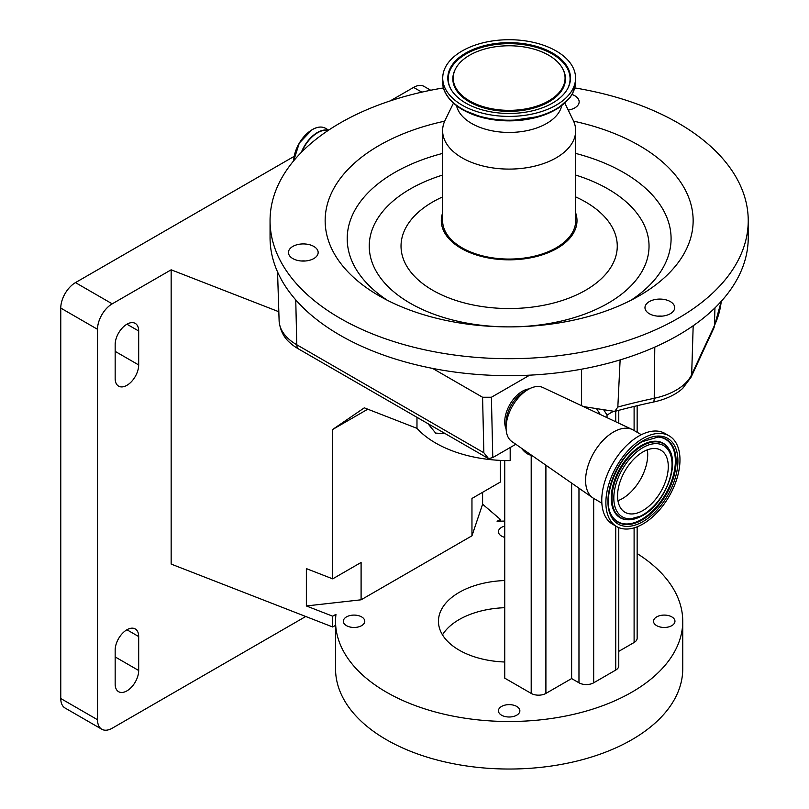 <?xml version="1.0" encoding="UTF-8"?>
<svg xmlns="http://www.w3.org/2000/svg" width="809" height="809" viewBox="0 0 809 809"><rect width="100%" height="100%" fill="white"/><g stroke="black" fill="none" stroke-linecap="round" stroke-linejoin="round"><path stroke-width="1.21" d="M443.514 87.918A239.09 138.036 0 0 0 270.054 220.655L270.054 237.634A239.09 138.036 0 0 0 340.083 335.239A239.09 138.036 0 0 0 432.582 368.398A239.09 138.036 0 0 0 529.683 375.164A239.09 138.036 0 0 0 748.234 237.634L748.234 220.655A239.09 138.036 0 0 0 678.205 123.049A239.09 138.036 0 0 0 574.774 87.918M270.054 220.655A239.09 138.036 0 0 0 340.083 318.261A239.09 138.036 0 0 0 600.642 348.183A239.09 138.036 0 0 0 748.234 220.655M506.11 428.901A24.948 14.4 -60 0 1 522.381 391.253A24.948 14.4 -60 0 1 529.197 388.907M601.845 503.127L593.776 498.455A39.499 22.804 -60 0 1 592.835 497.859L511.804 441.492A31.187 18 -60 0 1 506.08 427.678L506.08 422.733A25.119 14.501 -60 0 1 523.848 391.961L528.135 389.483A31.187 18 -60 0 1 542.95 387.541L632.284 429.528A39.499 22.804 -60 0 1 633.275 430.044L641.355 434.706M313.811 246.432A14.855 8.575 0 0 0 297.621 244.581A14.855 8.575 0 0 0 288.449 252.499A14.855 8.575 0 0 0 292.807 258.567A14.855 8.575 0 0 0 308.987 260.417A14.855 8.575 0 0 0 318.159 252.499A14.855 8.575 0 0 0 313.811 246.432M305.418 260.983A14.855 8.575 0 0 0 301.191 260.983M568.231 110.085A14.855 8.575 0 0 0 579.153 101.813A14.855 8.575 0 0 0 574.805 95.755A14.855 8.575 0 0 0 572.044 94.501M670.337 301.595A14.855 8.575 0 0 0 654.147 299.734A14.855 8.575 0 0 0 644.975 307.653A14.855 8.575 0 0 0 649.334 313.72A14.855 8.575 0 0 0 665.514 315.581A14.855 8.575 0 0 0 674.686 307.653A14.855 8.575 0 0 0 670.337 301.595M661.944 316.137A14.855 8.575 0 0 0 657.717 316.137M444.697 121.158A183.997 106.232 0 0 0 379.037 295.77A183.997 106.232 0 0 0 379.047 295.77A183.997 106.232 0 0 0 639.252 295.77A183.997 106.232 0 0 0 639.252 145.539A183.997 106.232 0 0 0 573.591 121.158M506.08 427.678A31.187 18 -60 0 1 528.135 389.483L523.848 391.961M592.835 497.859A39.499 22.804 -60 0 1 587.981 465.933A39.499 22.804 -60 0 1 613.525 431.996A39.499 22.804 -60 0 1 632.284 429.528M575.674 212.969A67.845 39.176 180 0 1 575.856 213.505A67.845 39.176 180 0 1 540.746 255.32A67.845 39.176 180 0 1 461.17 248.353A67.845 39.176 180 0 1 442.432 213.505A67.845 39.176 180 0 1 442.614 212.969M510.186 447.529L510.186 460.604A103.956 60.018 0 0 1 435.636 443.029A103.956 60.018 0 0 1 416.979 428.345L416.979 417.333M427.951 423.673L435.636 433.088L443.443 433.614L444.232 433.068M616.731 526.598L612.615 524.222A52.393 30.246 -60 0 1 604.586 482.235A52.393 30.246 -60 0 1 638.807 436.071A52.393 30.246 -60 0 1 665.008 433.472L669.124 435.849A52.393 30.246 -60 0 1 677.153 477.836A52.393 30.246 -60 0 1 642.922 523.999A52.393 30.246 -60 0 1 616.731 526.598A52.393 30.246 -60 0 1 608.702 484.611A52.393 30.246 -60 0 1 642.922 438.448A52.393 30.246 -60 0 1 669.124 435.849M531.634 455.285L531.2 455.245A14.855 8.575 60 0 1 527.519 453.889A14.855 8.575 60 0 1 521.532 448.257M453.414 103.198L445.092 120.298A66.53 38.407 0 0 0 442.614 130.684L442.614 220.655A66.53 38.407 0 0 0 462.101 247.817A66.53 38.407 0 0 0 534.607 256.14A66.53 38.407 0 0 0 575.674 220.655L575.674 130.684A66.53 38.407 0 0 0 573.197 120.298L564.874 103.198M442.614 130.684A66.53 38.407 0 0 0 462.101 157.846A66.53 38.407 0 0 0 534.607 166.169A66.53 38.407 0 0 0 575.674 130.684M504.735 526.093A10.719 6.189 0 0 0 498.425 531.735A10.719 6.189 0 0 0 501.57 536.104A10.719 6.189 0 0 0 504.735 537.368M361.623 616.903A10.719 6.189 0 0 0 349.953 615.558A10.719 6.189 0 0 0 343.329 621.272A10.719 6.189 0 0 0 346.474 625.65A10.719 6.189 0 0 0 358.154 626.995A10.719 6.189 0 0 0 364.768 621.272A10.719 6.189 0 0 0 361.623 616.903M516.729 706.439A10.719 6.189 0 0 0 505.049 705.104A10.719 6.189 0 0 0 498.425 710.818A10.719 6.189 0 0 0 501.57 715.196A10.719 6.189 0 0 0 513.25 716.531A10.719 6.189 0 0 0 519.863 710.818A10.719 6.189 0 0 0 516.729 706.439M671.824 616.903A10.719 6.189 0 0 0 660.144 615.558A10.719 6.189 0 0 0 653.52 621.272A10.719 6.189 0 0 0 656.665 625.65A10.719 6.189 0 0 0 668.345 626.995A10.719 6.189 0 0 0 674.959 621.272A10.719 6.189 0 0 0 671.824 616.903M504.735 607.701A70.686 40.814 0 0 0 442.483 634.853M504.735 662.005A70.686 40.814 180 0 1 459.158 650.133A70.686 40.814 180 0 1 438.458 621.272A70.686 40.814 180 0 1 504.735 580.538M112.218 303.84A20.791 12.004 120 0 0 97.515 329.303L60.766 308.077A20.791 12.004 -60 0 1 75.47 282.614L112.218 303.84L171.154 269.812L171.154 564.075L332.691 626.985L332.691 616.205L335.968 614.314A173.601 100.225 0 0 0 335.543 621.272A173.601 100.225 0 0 0 386.389 692.15A173.601 100.225 0 0 0 575.583 713.872A173.601 100.225 0 0 0 682.745 621.272A173.601 100.225 0 0 0 637.148 553.568M335.543 621.272L335.543 668.81A173.601 100.225 0 0 0 386.389 739.679A173.601 100.225 0 0 0 575.583 761.4A173.601 100.225 0 0 0 682.745 668.81L682.745 621.272M456.579 105.817A53.02 30.611 0 0 0 471.657 123.474A53.02 30.611 0 0 0 526.194 130.815A53.02 30.611 0 0 0 561.709 105.817M126.922 324.207A16.635 9.607 120 0 0 115.161 344.573L115.161 378.531A16.635 9.607 120 0 0 118.599 386.146A16.635 9.607 120 0 0 131.422 381.686A16.635 9.607 120 0 0 138.683 364.95L138.683 330.992A16.635 9.607 120 0 0 135.234 323.388A16.635 9.607 120 0 0 126.922 324.207L138.683 330.992M126.922 629.766A16.635 9.607 120 0 0 115.161 650.133L115.161 684.08A16.635 9.607 120 0 0 118.599 691.695A16.635 9.607 120 0 0 131.422 687.245A16.635 9.607 120 0 0 138.683 670.499L138.683 636.552A16.635 9.607 120 0 0 135.234 628.937A16.635 9.607 120 0 0 126.922 629.766L138.683 636.552M462.172 105.18A66.429 38.347 0 0 0 534.567 113.493A66.429 38.347 0 0 0 575.573 78.058A66.429 38.347 0 0 0 556.117 50.947A66.429 38.347 0 0 0 483.721 42.634A66.429 38.347 0 0 0 442.725 78.058A66.429 38.347 0 0 0 462.172 105.18M552.517 53.03A61.332 35.404 0 0 0 477.543 47.721A61.332 35.404 0 0 0 450.502 88.434A61.332 35.404 0 0 0 465.782 103.097A61.332 35.404 0 0 0 567.787 88.434A61.332 35.404 0 0 0 552.517 53.03M647.321 449.844A35.859 20.71 -60 0 1 622.343 498.627A35.859 20.71 -60 0 1 617.945 500.72M642.922 451.938A35.859 20.71 -60 0 1 660.852 450.168A35.859 20.71 -60 0 1 666.353 478.908A35.859 20.71 -60 0 1 642.922 510.509A35.859 20.71 -60 0 1 624.993 512.279A35.859 20.71 -60 0 1 619.492 483.549A35.859 20.71 -60 0 1 642.922 451.938M469.594 100.892A55.932 32.289 0 0 0 537.965 105.736A55.932 32.289 0 0 0 562.619 68.603A55.932 32.289 0 0 0 548.694 55.234A55.932 32.289 0 0 0 455.669 68.603A55.932 32.289 0 0 0 469.594 100.892M97.515 329.303L97.515 719.737A20.791 12.004 120 0 0 101.823 729.253A20.791 12.004 120 0 0 112.218 728.221L305.741 616.488M101.823 729.253L65.074 708.027A20.791 12.004 -60 0 1 60.766 698.511L97.515 719.737M60.766 308.077L60.766 698.511M332.691 616.205L306.358 605.951L361.097 599.803L471.96 535.801L471.96 498.455L500.367 482.053L500.367 460.392M332.691 626.985L335.543 625.337M306.358 605.951L306.358 568.606L332.691 578.86L361.097 562.457L361.097 599.803M421.823 92.155L413.591 87.402L390.171 100.923M294.132 156.37L75.47 282.614M413.591 87.402A20.791 12.004 -60 0 1 423.987 86.371L430.712 90.254M332.691 578.86L332.691 429.458L367.792 409.192M471.96 535.801L482.599 504.199L482.599 492.307M500.367 521.178L500.367 519.398L497.09 521.289A173.601 100.225 0 0 1 504.735 521.077M332.691 429.458L364.303 407.837L416.979 428.345M618.774 527.61L618.774 665.837A10.396 5.997 180 0 1 615.73 670.074L593.675 682.806A10.396 5.997 180 0 1 578.971 682.806L571.629 678.569L545.903 693.414A10.396 5.997 180 0 1 531.2 693.414L504.735 678.144L504.735 460.554M571.629 483.104L571.629 678.569M482.599 504.199L500.367 519.398M171.154 269.812L278.822 311.738M637.148 526.811L637.148 638.25A10.396 5.997 180 0 1 634.104 642.498L618.774 651.346M607.033 417.656L607.033 415.007L613.546 411.245M596.486 408.606L600.288 414.491M607.033 415.007L603.615 409.708M529.683 375.164L491.397 397.259L492.782 457.57L488.596 458.622L483.853 452.767L482.579 397.259L432.582 368.398M488.596 458.622L487.675 457.934M620.129 359.894L617.833 407.038L614.729 411.427A471.88 272.441 0 0 1 653.5 402.033A10.396 2.933 -102 0 0 654.218 398.291A60.351 34.838 0 0 0 691.665 374.607L714.398 325.623A212.494 122.685 0 0 0 721.244 301.342M482.579 397.259L491.397 397.259M487.928 458.288L298.248 348.78A58.278 33.644 180 0 1 290.047 342.834C283.676 337.454 280.035 330.092 279.115 320.768A60.351 34.838 0 0 0 296.782 344.765L483.853 452.767M721.264 301.322L713.791 328.221L691.058 377.216L682.776 388.31A58.278 33.644 180 0 1 653.5 402.033M492.782 457.57L515.808 444.272M583.501 406.593L614.729 411.427M581.59 405.693L581.59 369.177M630.959 300.27A161.942 93.5 0 0 0 623.658 172.55A161.942 93.5 0 0 0 575.674 153.417M442.614 153.417A161.942 93.5 0 0 0 387.339 300.27M510.004 326.887A139.896 80.769 0 0 0 638.554 276.799A139.896 80.769 0 0 0 608.065 189.013A139.896 80.769 0 0 0 575.674 175.068M442.614 175.068A139.896 80.769 0 0 0 410.224 303.233A139.896 80.769 0 0 0 508.285 326.887M442.614 196.921A108.113 62.414 0 0 0 432.704 290.259A108.113 62.414 0 0 0 585.595 290.259A108.113 62.414 0 0 0 585.595 201.987A108.113 62.414 0 0 0 575.674 196.921M642.194 519.954A47.943 27.678 -60 0 1 612.261 516.455C599.934 499.942 617.904 454.365 642.579 441.583L658.101 437.052A47.943 27.678 -60 0 1 675.09 471.273A47.943 27.678 -60 0 1 642.194 519.954M642.922 521.623A49.48 28.568 -60 0 1 607.933 501.428A49.48 28.568 -60 0 1 642.922 440.824A49.48 28.568 -60 0 1 677.912 461.029A49.48 28.568 -60 0 1 642.922 521.623M657.778 437.042A47.63 27.496 -60 0 1 674.301 471.253A47.63 27.496 -60 0 1 641.658 519.388A47.63 27.496 -60 0 1 612.089 516.182M462.95 109.812A65.327 37.72 0 0 0 566.371 101.337M627.723 519.762A43.019 24.836 -60 0 1 627.4 519.752A43.019 24.836 -60 0 1 612.15 489.051A43.019 24.836 -60 0 1 641.658 445.375A43.019 24.836 -60 0 1 668.527 448.51A43.019 24.836 -60 0 1 668.699 448.783M643.398 514.554A43.019 24.836 -60 0 1 641.658 515.616M462.172 108.982A66.429 38.347 0 0 0 534.567 117.295A66.429 38.347 0 0 0 575.573 81.861L572.782 93.136L570.052 97.525L557.836 108.497L540.877 116.203L509.164 120.915L483.964 118.023L462.526 109.741C445.324 99.224 442.331 87.837 442.725 81.861A66.429 38.347 0 0 0 462.172 108.982M642.194 515.677A42.705 24.654 -60 0 1 628.037 519.772A42.705 24.654 -60 0 1 612.898 489.293A42.705 24.654 -60 0 1 642.194 445.941A42.705 24.654 -60 0 1 668.871 449.056L668.527 448.51M642.922 514.837A41.168 23.764 -60 0 1 613.819 498.031A41.168 23.764 -60 0 1 642.922 447.61A41.168 23.764 -60 0 1 672.036 464.417A41.168 23.764 -60 0 1 642.922 514.837M567.594 88.788A60.938 35.181 0 0 0 552.234 53.97A60.938 35.181 0 0 0 478.028 48.601A60.938 35.181 0 0 0 450.694 88.788M455.487 68.967A56.327 32.522 0 0 0 455.295 69.321A56.327 32.522 0 0 0 469.321 101.833A56.327 32.522 0 0 0 538.167 106.707A56.327 32.522 0 0 0 563.003 69.321A56.327 32.522 0 0 0 562.811 68.967M293.697 160.809A26.404 15.24 -60 0 1 312.345 129.612A26.404 15.24 -60 0 1 325.542 128.307C321.8 126.275 317.361 126.71 312.203 129.602L299.32 143.011L293.606 160.91M301.292 152.446A26.404 15.24 -60 0 1 317.381 132.524A26.404 15.24 -60 0 1 328.383 130.31M301.858 151.87A26.222 15.138 -60 0 1 317.563 132.767A26.222 15.138 -60 0 1 328.12 130.482M293.687 160.819A26.131 15.088 -60 0 1 312.153 129.723M115.161 656.928L138.683 670.499M115.161 351.369L138.683 364.95M578.971 488.221L578.971 682.806M593.675 498.405L593.675 682.806M545.903 465.205L545.903 693.414M531.2 455.245L531.2 693.414M634.104 406.442L634.104 430.519M634.104 527.862L634.104 642.498M615.73 411.154L615.73 421.742M615.73 526.022L615.73 670.074M617.833 407.038A469.807 271.237 180 0 1 654.218 398.291L654.794 347.101M295.75 299.886L296.782 344.765A10.396 5.997 120 0 0 298.248 348.78M713.791 328.221A10.396 8.201 -155.1 0 0 714.398 325.623L714.954 307.885M691.058 377.216A10.396 8.201 -155.1 0 0 691.665 374.607L693.182 325.744M668.871 449.056C680.167 465.074 664.381 503.977 642.579 515.596L627.4 519.752M575.573 81.861L575.573 78.058M562.619 68.603L563.003 69.321M328.676 130.107L325.542 128.307M455.669 68.603L455.295 69.321M442.725 81.861L442.725 78.058M637.148 405.713L637.148 432.279M618.774 410.335L618.774 423.178M279.115 320.768L277.548 271.915"/></g></svg>
